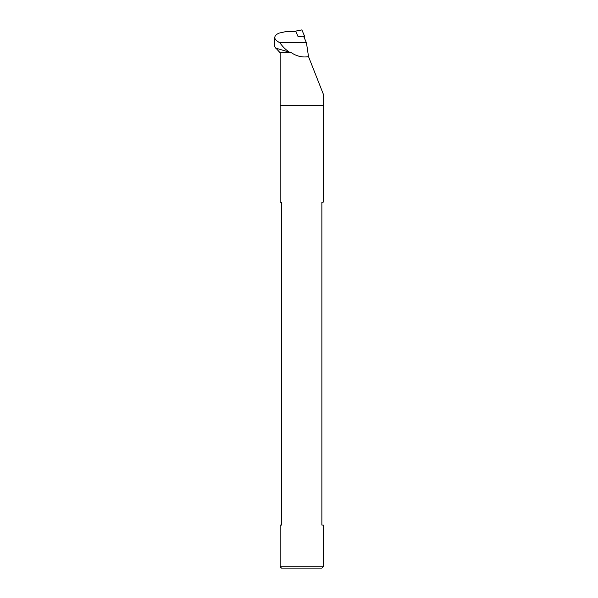 <?xml version="1.0" encoding="UTF-8"?>
<svg xmlns="http://www.w3.org/2000/svg" width="598" height="598" viewBox="0 0 598 598"><rect width="100%" height="100%" fill="white"/><g stroke="black" fill="none" stroke-linecap="round" stroke-linejoin="round"><path stroke-width="0.9" d="M304.494 35.97L301.863 29.93L295.689 31.133L298.066 36.598L304.494 35.97L304.606 38.534M303.53 36.067L306.438 42.75L308.523 56.631L323.212 93.879L323.219 105.3L280.163 105.3L323.219 105.3L323.219 202.161L321.874 202.161L321.874 525.051L323.219 525.051L323.219 566.755L280.163 566.755L280.163 525.051L281.509 525.051L281.509 202.161L280.163 202.161L280.163 52.826L274.788 46.913L274.781 37.517C274.818 35.865 276.216 34.407 278.974 33.129L286.136 31.545L295.868 31.545M308.523 56.631C302.655 57.64 296.982 56.376 291.51 52.826L275.327 47.99M291.51 52.826L280.163 52.826M295.846 31.492L286.136 31.545M289.342 52.093C285.567 49.619 282.428 46.502 279.916 42.75C276.545 41.105 274.833 39.356 274.781 37.517M279.916 42.75L306.438 42.75M280.163 566.755L281.509 568.1L321.874 568.1L323.219 566.755M295.666 31.111L301.841 29.9"/></g></svg>
